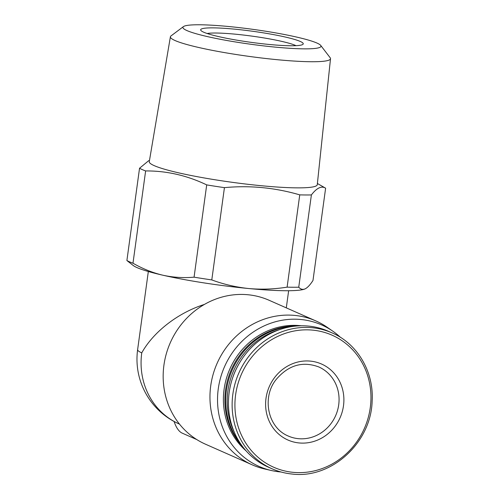 <?xml version="1.0" encoding="UTF-8"?>
<svg xmlns="http://www.w3.org/2000/svg" width="499" height="499" viewBox="0 0 499 499"><rect width="100%" height="100%" fill="white"/><g stroke="black" fill="none" stroke-linecap="round" stroke-linejoin="round"><path stroke-width="0.75" d="M141.753 352.874A70.814 65.899 113.8 0 0 179.178 423.982A70.814 70.814 0 0 1 137.63 349.593A70.814 7.647 7.8 0 0 141.753 352.874C153.386 331.854 178.199 312.673 204.378 304.446M340.474 337.368A77.364 71.993 113.8 0 0 332.883 331.23L327.282 327.338A78.68 73.222 113.8 0 0 315.879 320.932L269.086 300.267A78.68 73.222 113.8 0 0 170.321 342.657A78.68 73.222 113.8 0 0 205.507 444.21L252.301 464.881A78.68 73.222 113.8 0 0 264.713 468.991L271.362 470.507A77.364 71.993 113.8 0 0 279.976 471.898A77.364 71.993 113.8 0 0 281.012 471.992M304.87 288.983A88.123 9.518 7.8 0 1 304.758 289.027A88.123 9.518 7.8 0 1 248.764 288.541A88.123 9.518 7.8 0 1 162.836 275.205C152.563 272.76 142.614 268.761 132.983 263.216A96.937 10.467 7.8 0 1 126.896 260.528L133.264 265.537A88.123 9.518 7.8 0 0 162.836 275.205C173.128 277.45 183.538 278.105 194.067 277.17A96.937 10.467 7.8 0 0 211.788 279.92C223.639 284.33 235.965 287.206 248.764 288.541C261.595 289.663 274.375 289.195 287.112 287.143A96.937 10.467 7.8 0 0 298.745 287.206C300.648 289.339 302.793 289.888 305.176 288.846C307.59 287.611 310.191 284.823 312.985 280.469L325.622 188.192L317.395 183.501M304.758 289.027L305.176 288.846M298.745 287.206L311.388 194.928A96.937 10.467 7.8 0 1 299.749 194.866C274.943 187.63 249.837 185.223 224.431 187.649L211.788 279.92M287.112 287.143L299.749 194.866M194.067 277.17L206.705 184.892A96.937 10.467 7.8 0 0 224.431 187.649M126.896 260.528L139.539 168.25A96.937 10.467 7.8 0 0 145.627 170.939L132.983 263.216M183.432 26.603L170.995 35.928A80.807 8.726 7.8 0 0 170.396 36.776L149.276 161.676A84.78 9.157 7.8 0 0 261.657 185.753A84.78 9.157 7.8 0 0 317.27 184.686L330.513 58.707A80.807 8.726 7.8 0 0 330.163 57.734L320.689 45.403A69.685 7.529 7.8 0 0 252.974 29.36A69.685 7.529 7.8 0 0 183.432 26.603A69.685 7.529 7.8 0 0 275.286 47.124A69.685 7.529 7.8 0 0 320.689 45.403M139.539 168.25L148.665 160.703L149.475 160.497M206.705 184.892C187.006 175.442 166.641 170.789 145.627 170.939M325.622 188.192C321.537 185.634 316.79 187.88 311.388 194.928M170.396 36.776A80.807 8.726 7.8 0 0 277.506 59.724A80.807 8.726 7.8 0 0 330.513 58.707M234.611 29.154A51.777 5.589 -172.2 0 1 302.862 44.399A51.777 5.589 -172.2 0 1 269.292 44.473A51.777 5.589 -172.2 0 1 200.879 30.433A51.777 5.589 -172.2 0 1 234.611 29.154M315.879 320.932A78.68 73.222 113.8 0 0 217.115 363.322A78.68 73.222 113.8 0 0 252.301 464.881M332.883 331.23A77.364 71.993 113.8 0 0 224.562 366.615A77.364 71.993 113.8 0 0 271.362 470.507M301.346 325.785A71.126 66.192 113.8 0 0 229.871 368.954A71.126 66.192 113.8 0 0 246.094 450.871M296.537 326.015A71.126 66.192 113.8 0 0 231.343 369.609A71.126 66.192 113.8 0 0 243.032 447.16M292.333 326.502A71.126 66.192 113.8 0 0 232.185 369.984A71.126 66.192 113.8 0 0 240.555 443.723M279.652 329.621A71.126 66.192 113.8 0 0 234.324 432.253M240.269 361.681A69.866 65.02 113.8 0 0 231.492 381.548M332.116 332.92C357.409 343.686 373.963 371.842 372.142 400.971C371.206 442.657 331.423 479.04 292.189 474.05C285.191 473.37 278.492 471.624 272.098 468.811A74.276 69.118 113.8 0 1 238.884 372.94A74.276 69.118 113.8 0 1 332.116 332.92L328.436 331.299A74.276 69.118 113.8 0 0 235.197 371.312A74.276 69.118 113.8 0 0 268.418 467.183L272.098 468.811A74.276 69.118 113.8 0 0 292.09 474.025M299.144 442.95A41.542 38.66 113.8 0 0 341.104 384.791A41.542 38.66 113.8 0 0 274.001 378.354A41.542 38.66 113.8 0 0 299.144 442.95M196.781 439.575L182.222 433.144A52.457 18.351 95.5 0 1 174.089 421.487M296.007 45.671A47.324 5.109 7.8 0 0 252.045 36.134A47.324 5.109 7.8 0 0 207.135 33.495M293.2 472.341A72.193 67.184 113.8 0 0 366.116 371.268A72.193 67.184 113.8 0 0 249.506 360.091A72.193 67.184 113.8 0 0 293.2 472.341M298.39 438.671A37.768 35.148 113.8 0 0 337.549 410.359A37.768 35.148 113.8 0 0 318.742 366.927C302.581 360.964 288.416 365.131 276.234 379.415C261.956 396.618 267.084 427.294 288.222 436.02A37.768 35.148 113.8 0 0 298.39 438.671M179.178 423.982L179.49 424.119M286.295 307.864L288.647 290.73M137.63 349.593L148.328 271.512"/></g></svg>
